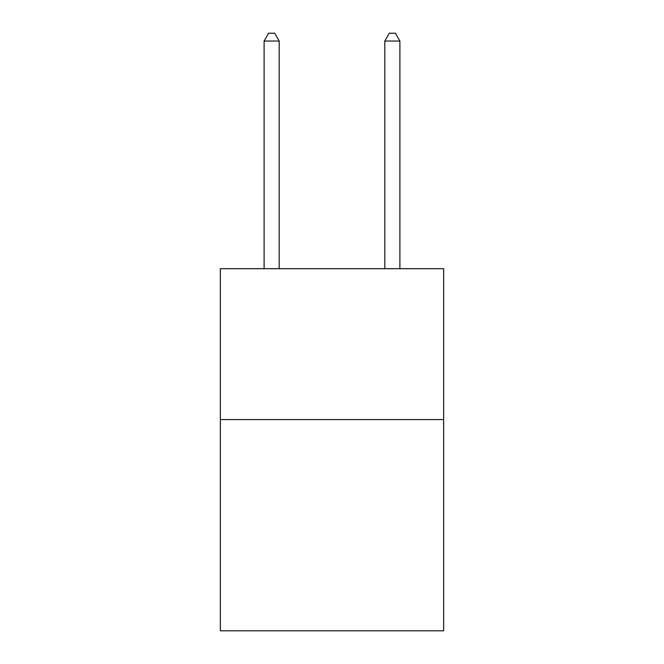 <?xml version="1.0" encoding="UTF-8"?>
<svg xmlns="http://www.w3.org/2000/svg" width="664" height="664" viewBox="0 0 664 664"><rect width="100%" height="100%" fill="white"/><g stroke="black" fill="none" stroke-linecap="round" stroke-linejoin="round"><path stroke-width="1" d="M443.652 419.573L443.652 630.8L220.348 630.8L220.348 268.688L443.652 268.688L443.652 419.573L220.348 419.573M279.195 268.688L279.195 41.044L264.106 41.044L264.106 268.688M264.106 41.044L268.629 33.2L274.664 33.2L279.195 41.044M399.894 268.688L399.894 41.044L384.805 41.044L384.805 268.688M384.805 41.044L389.336 33.2L395.37 33.2L399.894 41.044"/></g></svg>
